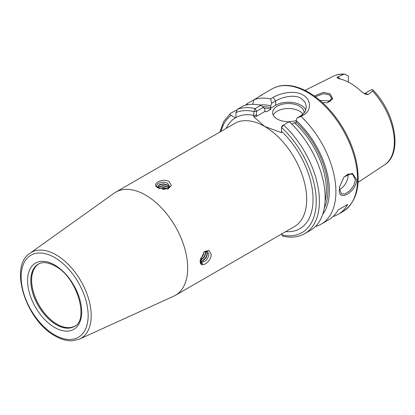 <?xml version="1.0" encoding="UTF-8"?>
<svg xmlns="http://www.w3.org/2000/svg" width="415" height="415" viewBox="0 0 415 415"><rect width="100%" height="100%" fill="white"/><g stroke="black" fill="none" stroke-linecap="round" stroke-linejoin="round"><path stroke-width="0.62" d="M327.404 102.723L331.808 98.542L329.339 94.864L323.368 93.671L315.379 96.757M314.305 95.979L323.327 92.395L330.06 93.79L332.773 98.874L327.658 102.676L322.569 102.676M339.724 186.361L339.501 188.95L341.452 193.878L345.171 193.836L349.855 190.708L353.829 185.51L355.401 179.768L352.698 174.404L348.403 173.999L343.983 177.003M356.651 179.705C356.355 191.917 338.033 202.504 339.392 189.671L339.683 186.605L344.134 176.826L352.33 173.247L356.651 179.705M200.253 260.407L202.634 264.085C201.062 263.717 200.269 262.379 200.248 260.075L200.253 259.863M204.014 251.879L207.505 251.241L208.849 254.545C207.92 259.079 205.695 261.595 202.172 262.088L201.14 261.777M200.201 260.853L204.232 251.677L208.953 250.453L211.209 254.494C211.131 262.524 199.444 269.262 200.201 260.853M158.94 188.317L158.758 188.213C152.269 185.282 162.109 179.612 167.847 183.529L169.616 186.418L167.406 189.152M158.063 187.865C150.401 184.317 162.078 177.563 169.071 181.511L171.447 185.484L168.023 188.96L158.063 187.865M74.612 326.263A36.001 20.786 60 0 1 57.026 324.25A36.001 20.786 60 0 1 33.62 292.902A36.001 20.786 60 0 1 38.621 263.919M75.214 325.853A35.939 20.75 60 0 1 75.022 325.967A35.939 20.75 60 0 1 57.052 324.188A35.939 20.75 60 0 1 33.574 292.513A35.939 20.75 60 0 1 39.083 263.717A35.939 20.75 60 0 1 39.275 263.608M165.066 189.494L162.332 189.318M167.956 188.861L163.567 187.466L159.127 188.4M159.485 188.545L163.567 187.808L167.681 189.017M168.947 188.037L167.691 186.849L163.567 185.63L159.438 186.387L157.996 187.622M158.115 187.788L159.438 186.729L163.567 185.972L167.691 187.191L168.812 188.187M169.387 187.357L167.691 185.012L163.567 183.793L159.438 184.55L157.731 186.703L158.094 187.777M157.742 186.875L159.438 184.893L163.567 184.136L167.691 185.355L169.346 187.45M200.44 258.633L202.899 256.055L204.31 251.666M200.253 260.35L201.374 259.935L204.491 256.973L205.897 253.02L205.55 251.153M205.347 251.163L205.601 252.849L204.196 256.802L201.078 259.769L200.248 260.106M200.736 261.326L202.966 260.853L206.079 257.891L207.49 253.939L206.478 251.381L205.228 251.179M206.328 251.303L207.194 253.767L205.783 257.72L202.67 260.687L200.627 261.175M200.876 261.492L202.172 262.088M364.401 93.712A6.474 3.74 60 0 1 367.342 94.174A6.474 3.74 60 0 1 368.048 94.646L365.216 94.117L361.756 91.85A51.751 29.88 -120 0 0 350.41 83.218A51.751 29.88 -120 0 0 339.06 78.751L337.037 77.693L337.54 77.034A6.474 3.74 60 0 1 338.246 77.377A6.474 3.74 60 0 1 340.186 79M337.364 78.093L337.037 77.693M368.048 94.646L372.613 91.051L372.66 89.707L371.695 89.531A6.474 3.74 -120 0 0 371.508 89.599L364.375 93.697M348.387 82.118L348.387 76.251A6.474 3.74 -120 0 0 348.206 75.971L344.943 74.186L343.656 74.332L337.54 77.034M339.517 189.577A11.247 6.49 120 0 0 348.024 175.509A11.247 6.49 120 0 0 347.931 174.155M304.112 113.119A15.744 9.088 0 0 0 304.133 112.621A15.744 9.088 0 0 0 299.521 106.193A15.744 9.088 0 0 0 282.371 104.222A15.744 9.088 0 0 0 272.65 112.621A15.744 9.088 0 0 0 277.262 119.048A15.744 9.088 0 0 0 296.144 120.532M303.033 114.234A15.744 9.088 0 0 0 299.521 111.153A15.744 9.088 0 0 0 273.246 115.1M305.839 110.089A17.99 10.385 0 0 0 301.114 105.275A17.99 10.385 0 0 0 275.674 105.275L270.518 108.248L270.943 109.202A61.84 35.706 -120 0 0 264.013 108.17M301.02 116.439L297.119 117.922L301.114 115.614L305.025 111.827L306.384 106.94L305.02 102.059L301.114 98.298C294.474 94.179 282.33 96.954 275.674 100.923L271.675 103.231L270.606 98.879L273.184 97.39C280.882 92.804 295.018 90.086 303.023 94.994C311.354 99.543 311.649 110.535 303.604 114.95L301.02 116.439A70.835 40.898 60 0 1 321.231 224.116A70.835 40.898 60 0 1 315.452 226.507M320.038 100.446L329.339 100.912L330.205 101.514M79.504 339.102L173.657 296.227A59.594 34.409 -120 0 0 175.358 295.35A59.594 34.409 -120 0 0 184.493 247.594A59.594 34.409 -120 0 0 145.561 195.081A59.594 34.409 -120 0 0 115.764 192.129A59.594 34.409 -120 0 0 114.156 193.167L29.947 253.264A49.639 28.656 60 0 1 56.108 254.857A49.639 28.656 60 0 1 88.893 299.853A49.639 28.656 60 0 1 79.504 339.102L72.06 340.814C66.628 340.964 60.979 339.346 55.107 335.958C26.27 320.769 8.523 266.591 29.947 253.264M261.86 94.802L272.058 88.914A70.835 40.898 -120 0 1 307.474 92.421A70.835 40.898 -120 0 1 353.751 154.847A70.835 40.898 -120 0 1 342.894 211.609L338.121 214.363A70.835 40.898 60 0 0 347.687 204.424L338.147 209.933A70.835 40.898 60 0 1 328.581 219.872L321.231 224.116M338.121 214.363A70.835 40.898 60 0 1 333.027 216.557M264.806 111.319A61.84 35.706 60 0 1 266.57 111.723L264.92 111.479L264.739 109.259L263.416 107.272L256.589 111.21L256.449 116.371L253.664 116.605L253.949 111.562L255.101 108.626L260.859 105.301L263.416 107.272M262.648 106.681A62.966 36.354 60 0 1 270.705 107.532L270.518 108.248M266.57 111.723L270.943 109.202M245.431 105.228A70.835 40.898 60 0 1 247.117 103.703L247.791 104.71M252.585 104.305L254.011 99.719L247.117 103.703M261.004 95.683C263.193 93.987 261.72 94.838 256.589 98.231L254.011 99.719A70.835 40.898 60 0 1 270.606 98.879M259.583 105.021A64.984 37.521 60 0 1 270.705 105.815L271.675 103.231M236.742 109.985L230.616 113.228C229.796 113.985 229.962 114.69 231.103 115.349L235.435 117.85A64.092 37.002 60 0 1 235.917 117.57L235.917 112.569L237.51 109.249L243.268 105.924A70.835 40.898 60 0 1 260.859 105.301M270.705 107.532L270.705 105.815M325.075 201.259A61.84 35.706 -120 0 0 294.313 122.695L291.823 124.132M282.034 125.901L281.495 127.467L282.034 125.901L289.286 121.714A70.835 40.898 60 0 1 310.487 230.315L304.729 233.64A70.835 40.898 60 0 0 283.523 125.04L281.495 127.467L281.495 132.67L264.542 126.388A59.594 34.409 -120 0 0 234.745 123.437L115.764 192.129M230.616 113.228L223.825 121.362L219.831 132.048M253.664 116.605L264.542 126.388A59.594 34.409 -120 0 1 303.474 178.907A59.594 34.409 -120 0 1 294.339 226.657L175.358 295.35M297.119 117.922L296.144 120.506A64.984 37.521 60 0 1 322.704 214.358M296.144 120.506L296.144 122.223A62.966 36.354 60 0 1 324.281 208.164M281.925 233.821L281.967 235.165L282.9 236.208C291.123 238.06 298.401 237.204 304.729 233.64M294.313 122.695L295.962 122.939L296.144 122.223M264.92 111.479L256.449 116.371M281.541 233.469L281.925 234.957A68.589 39.601 -120 0 0 316.22 200.953A68.589 39.601 -120 0 0 281.495 127.467M256.553 111.272L253.949 111.562A68.589 39.601 -120 0 0 235.917 112.569M256.553 115.116L253.949 115.406A64.092 37.002 60 0 0 235.917 117.57M347.687 204.424L338.147 209.933M54.64 264.998A38.253 22.083 60 0 1 81.693 311.847A38.253 22.083 60 0 1 54.64 327.466A38.253 22.083 60 0 1 27.592 280.618A38.253 22.083 60 0 1 54.64 264.998M56.233 324.712A36.001 20.786 -120 0 0 74.233 326.496C89.365 320.629 77.351 277.153 55.107 266.031C48.181 262.259 42.558 261.626 38.232 264.132A36.001 20.786 -120 0 0 32.712 292.985A36.001 20.786 -120 0 0 56.233 324.712M54.64 334.931A47.393 27.364 -120 0 0 88.156 315.582A47.393 27.364 -120 0 0 54.64 257.533A47.393 27.364 -120 0 0 21.129 276.883A47.393 27.364 -120 0 0 54.64 334.931M372.66 89.707C395.293 112.221 403.167 153.597 384.627 164.802A51.206 29.564 -120 0 0 372.613 91.051M343.656 74.332A51.206 29.564 -120 0 0 333.458 76.173C336.923 74.472 340.751 73.808 344.943 74.186M237.51 109.249A70.835 40.898 60 0 1 255.101 108.626L256.589 111.21M231.103 115.349A68.589 39.601 -120 0 0 220.946 131.405M226.134 128.411A64.092 37.002 60 0 1 235.435 117.85M281.495 131.306A64.092 37.002 60 0 1 312.983 196.736A64.092 37.002 60 0 1 285.722 231.632M273.184 97.39L275.674 100.923L275.674 105.275M301.114 115.614L303.604 114.95M342.894 211.609C356.843 202.136 361.237 185.038 356.08 160.315C353.668 149.862 349.596 139.616 343.853 129.573C334.111 112.922 322.362 100.503 308.599 92.312C300.014 87.368 291.818 85.08 284.016 85.449C279.637 85.698 275.648 86.849 272.058 88.914M384.627 164.802L358.093 182.377M333.458 76.173L304.968 90.366M281.967 235.165L281.562 233.619"/></g></svg>
